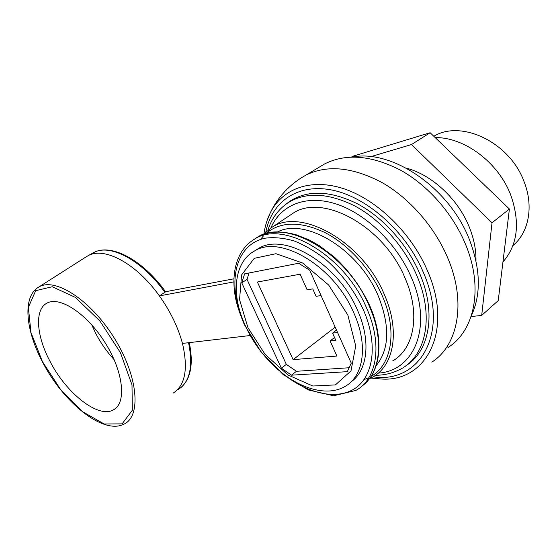 <?xml version="1.0" encoding="UTF-8"?>
<svg xmlns="http://www.w3.org/2000/svg" width="557" height="557" viewBox="0 0 557 557"><rect width="100%" height="100%" fill="white"/><g stroke="black" fill="none" stroke-linecap="round" stroke-linejoin="round"><path stroke-width="0.84" d="M249.09 272.965L247.016 279.37L241.759 282.852L244.634 273.842L298.649 263.252L309.748 270.256L351.265 363.143L347.303 371.658L291.513 375.181L281.382 368.198L241.759 282.852M247.016 279.37L286.34 364.375L281.382 368.198M286.34 364.375L296.456 371.296L291.513 375.181M347.84 315.039L328.672 285.052L302.674 263.029L275.959 253.7L254.27 258.33L241.564 274.97L239.559 299.68L247.956 327.711L265.028 354.266L287.899 374.938L312.832 386.015L335.405 384.908L350.994 370.92L355.728 345.994L347.84 315.039M240.896 314.517C248.171 335.634 260.404 353.869 277.602 369.228C300.077 389.106 328.003 397.023 345.556 386.154C363.679 375.787 368.316 345.124 353.98 313.25C334.36 266.281 280.436 234.553 254.779 250.845C236.405 260.495 231.635 287.092 240.896 314.517L243.124 320.644M351.077 381.865C367.592 370.482 371.234 340.884 357.608 310.451C338.106 263.628 284.265 232.109 258.545 248.436L254.577 250.956M376.121 365.705C389.406 349.371 390.172 326.249 378.405 296.324C359.084 249.251 305.125 217.098 277.261 232.046M392.553 360.992C414.018 349.065 420.834 314.427 405.399 278.897C384.393 226.483 322.907 193.168 293.316 213.08L288.791 216.095M92.309 253.358L93.687 252.593C110.975 243.012 142.884 259.938 165.61 291.812L159.413 295.913L233.843 281.891M233.877 278.813L165.547 291.729M85.764 257.083L88.117 255.684C104.326 246.486 136.458 263.482 159.413 295.913C170.428 311.433 178.108 327.272 182.459 343.425C188.357 368.845 185.223 385.43 173.046 393.186M49.691 360.748C36.289 335.405 34.409 309.219 47.143 303.043C60.031 295.906 87.491 314.092 105.461 343.258C123.598 372.341 126.592 403.059 113.6 409.771C98.401 418.982 65.935 393.047 49.691 360.748M114.101 359.599C106.638 351.53 100.337 342.458 95.212 332.39L91.738 324.808M250.03 335.544L182.459 343.425M405.949 365.677C429.308 351.676 436.751 313.194 419.748 273.682C407.439 244.509 383.327 217.641 357.622 203.897C330.405 190.55 307.77 189.693 289.717 201.321L286.026 204.134M447.939 347.547C474.411 331.116 483.824 288.234 465.68 244.669C453.036 213.735 427.999 185.328 400.462 170.122C371.338 155.264 346.085 153.182 324.717 163.876L319.627 166.912M471.326 315.812C481.248 294.388 480.6 268.975 469.391 239.559C449.262 187.437 391.808 149.088 352.351 157.032M475.963 260.767C476.151 249.919 473.951 238.758 469.363 227.291C458.195 199.051 431.842 174.717 406.213 168.096M351.467 157.06L352.811 156.245L430.136 132.733L509.411 209.014L498.23 300.599L481.694 315.408L492.026 222.786L411.484 144.548L370.76 156.67M430.136 132.733L411.484 144.548M509.411 209.014L492.026 222.786M471.076 316.571L481.694 315.408M512.934 245.588C528.725 232.624 533.933 206.501 524.123 181.777C509.843 142.223 461.196 119.4 433.826 136.284M502.943 261.95C517.745 244.913 520.356 222.64 510.776 195.124C498.445 162.379 464.148 137.015 435.205 137.614M335.182 327.154L293.114 359.634L257.376 282.023L300.112 274.218L307.123 289.807L312.749 288.888L316.077 296.324L321.062 295.558M334.534 337.5L330.12 340.954L336.908 356.055L293.114 359.634M336.477 330.064L332.564 333.107L335.822 340.383L330.12 340.954M337.598 332.557L332.564 333.107M296.456 371.296L349.121 367.745M279.154 370.558C303.809 392.239 334.249 400.915 353.855 389.141C373.441 377.486 378.593 344.511 363.324 309.699C354.287 290.552 341.921 273.953 326.242 259.91C315.722 251.646 305.09 245.352 294.34 241.021C283.812 237.943 274.058 237.004 265.083 238.201C234.365 244.725 226.79 284.167 243.785 322.266M361.618 386.335C380.194 373.615 384.574 340.487 369.368 306.273C347.296 252.822 285.49 217.808 257.028 237.435L254.396 239.225C236.732 249.745 230.459 273.271 235.729 298.956C237.15 305.702 240.032 314.266 244.363 324.647L260.975 351.801L283.074 374.478L308.223 389.907L333.587 395.776L355.839 390.436C376.887 379.303 382.917 344.623 366.701 308.293C344.56 254.793 282.768 219.66 254.396 239.225L250.002 242.225M367 381.552C381.475 366.45 383.237 336.233 369.744 305.716C361.117 287.287 349.364 271.113 334.472 257.195L319.279 245.644L309.601 240.151L296.491 234.894C280.993 230.48 267.84 231.329 257.028 237.435L253.47 239.782M371.004 376.435C391.703 364.995 397.802 330.99 382.248 295.774C370.663 268.996 348.076 244.335 324.703 232.436C299.931 220.976 280.234 221.421 265.619 233.773M263.377 235.98L260.516 239.426M364.02 379.637L368.219 377.924M369.312 378.816L372.842 376.971C393.987 365.378 400.302 330.747 384.476 294.841C362.879 241.884 301.323 207.538 272.289 227.096L262.862 234.685M188.558 342.708C193.335 366.527 189.874 382.123 178.177 389.496M88.117 255.684L93.687 252.593C109.987 243.339 142.119 260.175 164.963 292.439M38.635 287.14C54.711 276.864 90.826 299.938 114.457 338.35C138.296 376.643 141.367 416.469 123.939 424.156C102.906 435.024 62.788 401.841 42.276 361.542C25.531 329.821 22.322 296.554 38.635 287.14L87.003 256.297M42.423 361.577L30.962 332.55L28.365 307.297L35.683 290.684L52.261 286.737L75.306 297.354L99.954 321.055L120.451 352.713L131.995 384.88L132.329 410.244L122.101 423.87L104.145 423.974L82.304 411.539L60.532 389.427L42.423 361.577M378.238 373.113C413.962 371.143 433.109 327.189 411.567 277.929C397.03 243.479 365.469 213.185 335.551 203.785C305.563 194.337 280.491 205.289 270.876 227.945M375.446 375.293C383.954 375.244 391.808 373.448 399 369.911C425.339 357.991 435.052 317.741 416.894 275.736C404.577 246.605 380.515 219.757 354.879 205.993C327.739 192.625 305.18 191.719 287.217 203.291C278.013 209.801 271.6 218.692 267.987 229.95M373.134 376.797C419.024 384.038 450.112 333.977 423.626 273.055C406.575 232.158 367.404 197.303 332.675 190.195C297.828 182.933 271.851 201.662 265.898 231.677M370.802 378.092L382.046 379.059C426.105 381.789 453.607 331.143 427.818 271.572C411.908 233.46 377.277 199.831 344.038 188.816C310.722 177.76 282.357 188.76 270.389 212.635L267.172 220.293M431.8 362.141C457.847 345.758 466.627 302.743 448.044 258.678C435.052 227.319 409.736 198.334 382.06 182.578C352.797 167.149 327.516 164.607 306.218 174.954L324.717 163.876M258.545 248.436L254.779 250.845M272.289 227.096L293.316 213.08M189.289 342.625C193.544 363.679 190.87 378.565 181.276 387.282M113.6 409.771L115.689 408.316M287.217 203.291L289.717 201.321M306.218 174.954L300.843 178.101C287.328 187.013 277.177 198.522 270.389 212.635C267.221 218.998 265.09 225.954 263.983 233.494"/></g></svg>
